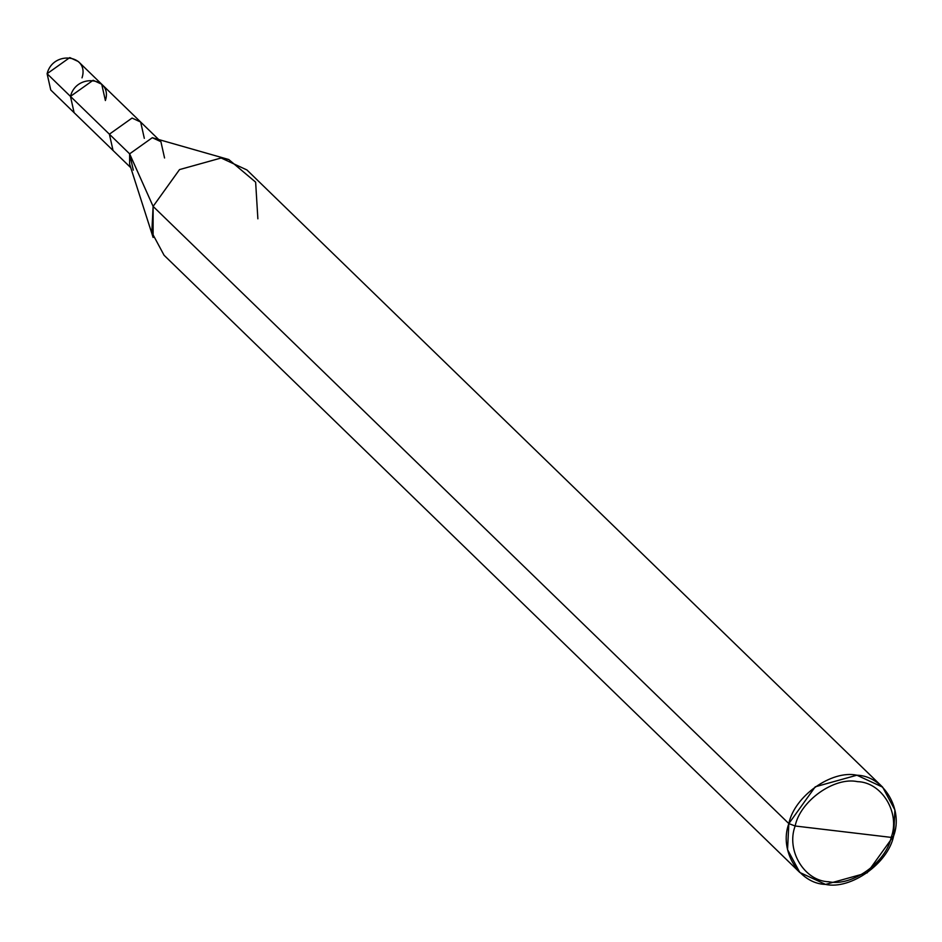 <?xml version="1.0" encoding="UTF-8"?>
<svg xmlns="http://www.w3.org/2000/svg" width="942" height="942" viewBox="0 0 942 942"><rect width="100%" height="100%" fill="white"/><g stroke="black" fill="none" stroke-linecap="round" stroke-linejoin="round"><path stroke-width="1.41" d="M82.025 77.856C89.714 54.495 52.87 50.126 47.1 73.712L69.779 57.58L78.363 61.56L101.724 84.238L93.14 80.258L70.462 96.39L47.1 73.712L70.462 96.39C76.231 72.805 113.075 77.173 105.386 100.535L101.724 84.238L140.652 122.036L132.068 118.056L109.39 134.188L70.462 96.39L74.112 112.675L70.462 96.39L93.14 80.258L101.724 84.238M164.556 157.985L160.905 141.689L152.31 137.709L129.631 153.84L109.39 134.188L113.04 150.473L50.762 90.008L47.1 73.712M105.386 100.535C113.075 77.173 76.231 72.805 70.462 96.39L129.631 153.84L153.11 206.392L788.843 823.602L787.547 849.625L799.805 872.469L825.569 884.42L867.193 872.822L893.617 836.025L891.191 837.391C886.234 862.413 851.933 886.811 828.819 881.759C804.421 881.182 785.899 850.52 795.154 826.004L891.191 837.391C900.446 812.887 881.924 782.225 857.526 781.648C834.412 776.585 800.111 800.983 795.154 826.004L788.843 823.602L153.11 206.392L129.631 153.84L152.31 137.709L228.765 159.528L221.146 157.997L179.522 169.595L153.11 206.392L179.522 169.595L221.146 157.997L246.91 169.949L882.642 787.147L856.89 775.207L815.254 786.806L788.843 823.602C794.247 796.308 831.668 769.685 856.89 775.207C883.502 775.831 903.696 809.284 893.617 836.025L894.9 809.99L882.642 787.147M144.314 138.333L140.652 122.036L158.362 139.228M130.75 167.664L113.04 150.473L109.39 134.188L132.068 118.056L140.652 122.036M257.873 218.815L255.635 182.147L228.765 159.528M795.154 826.004C800.111 800.983 834.412 776.585 857.526 781.648C881.924 782.225 900.446 812.887 891.191 837.391L795.154 826.004C785.899 850.52 804.421 881.182 828.819 881.759C851.933 886.811 886.234 862.413 891.191 837.391L893.617 836.025C888.2 863.319 850.791 889.931 825.569 884.42C798.946 883.784 778.751 850.343 788.843 823.602L795.154 826.004M799.805 872.469L164.073 255.258L151.815 232.427L153.11 206.392L153.122 237.443L129.643 164.191L129.631 153.84L133.293 170.125"/></g></svg>
